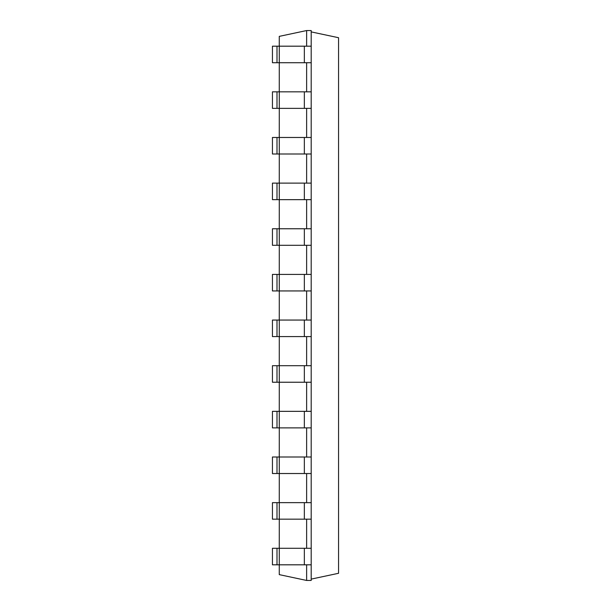 <?xml version="1.0" encoding="UTF-8"?>
<svg xmlns="http://www.w3.org/2000/svg" width="611" height="611" viewBox="0 0 611 611"><rect width="100%" height="100%" fill="white"/><g stroke="black" fill="none" stroke-linecap="round" stroke-linejoin="round"><path stroke-width="0.92" d="M306.63 46.184L306.63 30.55L279.265 36.37L279.265 46.184L272.437 46.184L272.437 62.719L276.997 62.719L276.997 46.184M306.63 30.55L311.198 30.55L311.198 46.184L279.28 46.184L279.265 91.833L272.437 91.833L272.437 108.361L276.997 108.361L276.997 91.833M276.997 62.719L311.198 62.719L311.198 108.361L279.28 108.361L279.265 137.475L272.437 137.475L272.437 154.01L276.997 154.01L276.997 137.475M311.198 108.361L311.198 154.01L279.28 154.01L279.265 183.117L272.437 183.117L272.437 199.652L276.997 199.652L276.997 183.117M311.198 154.01L311.198 199.652L279.28 199.652L279.265 228.766L272.437 228.766L272.437 245.301L276.997 245.301L276.997 228.766M311.198 199.652L311.198 245.301L279.28 245.301L279.265 274.408L272.437 274.408L272.437 290.943L276.997 290.943L276.997 274.408M311.198 245.301L311.198 290.943L279.28 290.943L279.265 320.057L272.437 320.057L272.437 336.592L276.997 336.592L276.997 320.057M311.198 290.943L311.198 336.592L279.28 336.592L279.265 365.699L272.437 365.699L272.437 382.234L276.997 382.234L276.997 365.699M311.198 336.592L311.198 382.234L279.28 382.234L279.265 411.348L272.437 411.348L272.437 427.883L276.997 427.883L276.997 411.348M311.198 382.234L311.198 427.883L279.28 427.883L279.265 456.99L272.437 456.99L272.437 473.525L276.997 473.525L276.997 456.99M311.198 427.883L311.198 473.525L279.28 473.525L279.265 502.639L272.437 502.639L272.437 519.167L276.997 519.167L276.997 502.639M311.198 473.525L311.198 519.167L279.28 519.167L279.265 548.281L272.437 548.281L272.437 564.816L276.997 564.816L276.997 548.281M311.198 519.167L311.198 548.281L279.28 548.281L279.265 574.63L306.63 580.45L311.198 580.45L311.198 564.816L276.997 564.816M306.63 564.816L306.63 580.45M306.63 519.167L306.63 548.281M306.63 473.525L306.63 502.639M306.63 427.883L306.63 456.99M306.63 382.234L306.63 411.348M306.63 336.592L306.63 365.699M306.63 290.943L306.63 320.057M306.63 245.301L306.63 274.408M306.63 199.652L306.63 228.766M306.63 154.01L306.63 183.117M306.63 108.361L306.63 137.475M306.63 62.719L306.63 91.833M311.198 91.833L279.28 91.833L279.28 108.361L276.997 108.361M311.198 502.639L279.28 502.639L279.28 519.167L276.997 519.167M311.198 137.475L279.28 137.475L279.28 154.01L276.997 154.01M311.198 456.99L279.28 456.99L279.28 473.525L276.997 473.525M311.198 183.117L279.28 183.117L279.28 199.652L276.997 199.652M311.198 411.348L279.28 411.348L279.28 427.883L276.997 427.883M311.198 228.766L279.28 228.766L279.28 245.301L276.997 245.301M311.198 365.699L279.28 365.699L279.28 382.234L276.997 382.234M311.198 274.408L279.28 274.408L279.28 290.943L276.997 290.943M311.198 320.057L279.28 320.057L279.28 336.592L276.997 336.592M311.198 579.106L338.563 573.286L338.563 37.714L311.198 31.894M311.198 62.719L311.198 46.184M311.198 548.281L311.198 564.816M304.347 62.719L304.347 46.184M304.347 548.281L304.347 564.816M304.347 91.833L304.347 108.361M304.347 502.639L304.347 519.167M304.347 137.475L304.347 154.01M304.347 456.99L304.347 473.525M304.347 183.117L304.347 199.652M304.347 411.348L304.347 427.883M304.347 228.766L304.347 245.301M304.347 365.699L304.347 382.234M304.347 274.408L304.347 290.943M304.347 320.057L304.347 336.592"/></g></svg>
